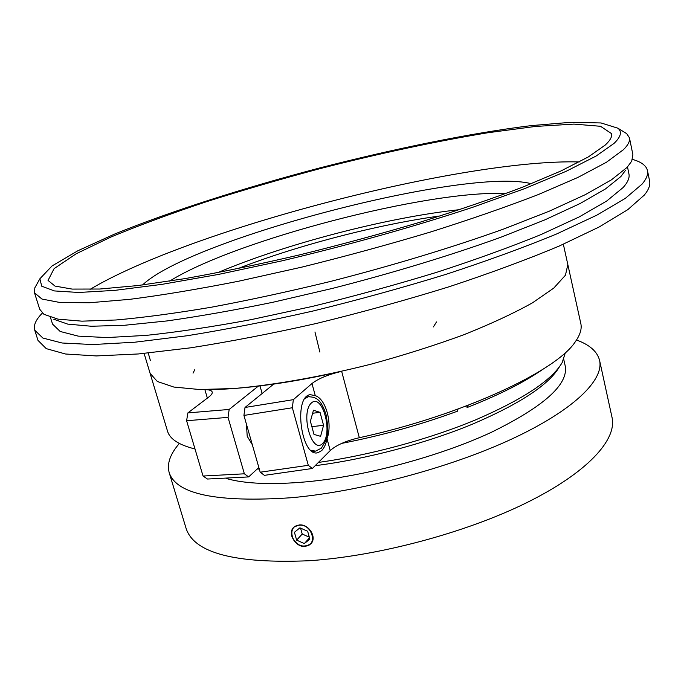 <?xml version="1.0" encoding="UTF-8"?>
<svg xmlns="http://www.w3.org/2000/svg" width="684" height="684" viewBox="0 0 684 684"><rect width="100%" height="100%" fill="white"/><g stroke="black" fill="none" stroke-linecap="round" stroke-linejoin="round"><path stroke-width="1.03" d="M273.685 384.1L245.017 407.467L293.351 399.661L311.981 383.536C318.077 378.748 327.704 374.747 340.863 371.523C317.359 376.85 294.966 381.039 273.685 384.1L258.338 386.127C237.981 388.538 220.154 389.7 204.867 389.606C209.21 389.649 211.647 390.453 212.194 392.017C212.544 393.334 211.424 394.993 208.834 396.985L187.878 412.897L186.604 420.728L203.045 476.03L207.491 479.031L248.643 476.919L244.368 473.807L228.037 417.377L229.166 409.451L258.338 386.127M542.446 369.591C524.175 382.271 499.209 394.865 467.531 407.365L468.147 405.287M467.531 407.365L465.163 406.424M458.041 409.066L457.434 411.212C420.489 424.807 381.928 435.528 341.752 443.377M440.411 215.887C377.252 224.574 296.959 245.488 237.587 268.718M169.658 281.115C234.8 240.238 428.945 189.665 505.75 193.563M217.666 272.685C284.587 244.162 387.401 217.375 459.734 209.637M142.563 284.971C190.084 239.075 467.411 166.836 531.288 183.714M90.023 289.392C190.212 229.602 462.683 158.637 579.305 161.946M605.152 145.136L588.368 156.901L560.846 171.026L522.85 187.065C492.642 198.514 458.519 210.185 420.498 222.069C380.954 233.808 340.564 244.761 299.327 254.944C258.646 264.4 220.513 272.292 184.928 278.627L137.681 285.579L99.753 289.024L72.128 289.084L55.019 286.083L48.042 280.423L54.104 268.624L76.249 253.73L111.082 236.972C139.382 225.233 171.205 213.476 206.534 201.695C243.085 190.101 280.85 179.097 319.821 168.692C379.295 153.455 435.375 141.46 488.043 132.713L535.35 126.454L573.936 124.095L600.526 126.292L611.573 133.637C612.257 136.706 610.119 140.536 605.152 145.136M614.027 143.409C620.944 136.774 622.235 131.704 617.9 128.207L601.065 122.958L571.072 122.282L531.023 125.634C470.746 133.089 395.198 148.505 319.633 167.965C244.179 187.843 170.709 211.245 114.459 234.133L77.865 250.754L52.01 265.973L39.877 278.773L41.707 286.186L54.404 290.931L78.745 292.478L114.835 290.367L161.963 284.356L218.384 274.446L281.346 260.989C347.318 245.436 414.359 226.601 472.473 207.363L524.56 188.656L566.215 171.274L596.14 156.02L614.027 143.409M34.491 292.795L39.715 309.245L43.938 314.307L57.943 319.137L81.918 321.164L115.912 319.992C143.358 317.581 175.044 313.34 210.971 307.287C248.805 300.216 288.443 291.649 329.876 281.594C392.188 265.683 452.594 247.36 503.715 229.012L549.243 211.202L585.393 194.615L611.385 179.875L627.091 167.383L631.691 161.21L632.905 154.729L629.442 137.817C630.144 141.032 628.151 144.991 623.44 149.676L606.434 162.262L578.014 177.378L538.368 194.547C506.673 206.807 470.72 219.299 430.51 232.013C388.623 244.564 345.745 256.261 301.892 267.111L238.408 281.261C198.052 289.204 161.86 295.231 129.832 299.336L89.493 302.747L60.132 302.533L41.955 299.053L34.491 292.795L34.816 287.861L36.705 284.476M623.449 131.636L626.749 133.679L629.442 137.817M627.57 167.281L628.947 173.984C629.767 177.729 627.844 182.226 623.175 187.476L606.691 201.036L579.177 216.931L540.847 234.638C510.247 247.121 475.551 259.681 436.768 272.292C396.378 284.647 355.022 295.992 312.708 306.329L251.404 319.582C212.391 326.824 177.336 332.091 146.239 335.382L106.952 337.563L78.198 336.126L60.192 331.475L52.565 324.122L50.496 317.59M625.501 170.325L620.901 176.523L605.434 188.964L580.032 203.558L544.832 219.88L500.628 237.331C451.055 255.252 392.599 273.053 332.279 288.443L273.036 302.234C234.629 310.151 199.266 316.384 166.939 320.941L124.608 325.268L91.357 326.251L67.75 324.122L53.797 319.248M632.478 159.389C641.293 161.886 646.294 165.622 647.483 170.607C648.287 174.377 646.5 178.866 642.114 184.073L625.347 198.351L596.773 215.186L556.519 234.022C524.201 247.352 487.367 260.784 446.045 274.327C402.919 287.596 358.673 299.797 313.315 310.946C268.496 321.155 226.413 329.423 187.074 335.758L134.791 342.214L92.759 344.548L62.056 343L42.87 338.041L34.739 330.21C33.336 325.285 35.884 319.582 42.365 313.101M647.483 170.607L649.612 181.098C650.45 185.031 648.697 189.682 644.354 195.051L627.707 209.723L599.278 226.926L559.187 246.069C526.979 259.578 490.274 273.147 449.063 286.776C406.057 300.096 361.921 312.306 316.658 323.395C271.924 333.518 229.901 341.658 190.605 347.823L138.348 353.961L96.29 355.937L65.527 354.004L46.247 348.635L37.996 340.41L34.739 330.21M340.863 371.523L341.658 371.344L359.322 437.717C345.976 440.838 336.28 445.113 330.227 450.559L312.374 468.489L308.296 465.317L292.35 407.749L293.351 399.661M195 448.969C178.96 445.002 169.803 439.06 167.52 431.151L144.11 353.448L150.112 373.378L157.371 381.501L173.873 387.058L199.591 389.521L233.885 388.521C273.318 385.169 321.275 376.73 370.762 364.239C403.577 355.278 434.528 345.471 463.607 334.827C490.761 323.985 513.727 313.315 532.511 302.807L553.766 288.101L565.454 275.207L567.831 264.571L563.351 244.248L580.81 323.498C582.007 328.748 580.212 334.775 575.432 341.572C556.861 370.967 461.666 415.521 359.322 437.717M203.045 476.03L244.368 473.807M186.604 420.728L228.037 417.377M187.878 412.897L229.166 409.451M245.017 407.467L243.931 415.436L292.35 407.749M243.931 415.436L260.194 472.208L308.296 465.317M327.003 438.709C332.467 425.08 326.601 399.319 315.273 395.634L310.168 394.677C293.137 396.686 301.216 457.716 317.872 452.74L321.719 450.568C324.199 448.037 325.96 444.087 327.003 438.709L330.227 450.559M260.194 472.208L264.417 475.346L312.374 468.489M259.997 385.921L262.134 393.514M258.851 467.514L248.643 476.919M252.311 444.694L247.215 436.298L246.428 424.148M320.591 436.324L323.566 425.311L320.044 412.358L313.469 410.238L310.391 421.284L313.99 434.417L320.591 436.324M323.566 425.311L311.861 426.654M320.044 412.358L312.631 413.247M576.492 340.016C589.651 344.77 597.354 351.576 599.586 360.442L612.043 417.479C617.13 439.658 587.624 472.55 526.706 502.68C465.889 532.733 378.346 556.135 309.185 560.735C235.142 563.83 194.119 553.057 186.108 528.424L169.162 472.559C166.785 463.726 170.179 454.031 179.353 443.463M565.403 352.568L562.188 362.546C551.885 380.227 523.08 399.319 475.748 419.814C429.407 439.145 369.864 455.296 318.411 462.427M259.287 469.062L257.227 469.01M559.35 366.923C548.901 384.776 519.797 403.911 472.046 424.337C425.363 443.557 365.769 459.272 315.17 465.684M563.736 359.374L565.258 366.137C568.481 384.502 543.797 406.587 491.215 432.373C439.402 456.408 365.692 476.209 307.09 481.767C271.899 484.939 244.915 483.844 226.148 478.475M599.586 360.442C604.117 380.048 573.637 410.323 511.581 439.128C449.644 467.865 360.972 491.497 291.418 497.721C217.033 502.723 176.284 494.335 169.162 472.559M299.096 524.953L293.915 527.142C287.049 532.879 295.394 547.585 305.149 546.431L310.63 544.002C317.607 537.829 308.809 523.611 299.096 524.953M310.998 543.609L310.707 543.917C302.918 548.337 296.634 545.823 291.863 536.384C290.948 532.845 291.521 529.869 293.59 527.467M300.558 528.125L302.225 534.033L309.305 537.171M304.346 543.566L296.642 540.138L294.428 532.297L299.908 527.834L307.646 531.254L309.861 539.137L304.346 543.566L309.493 537.838M296.642 540.138L302.225 534.033M305.073 546.165C318.308 545.746 312.143 523.653 299.173 525.209C285.998 525.799 292.222 547.636 305.073 546.165M204.867 389.606L207.355 398.114M311.981 383.536L315.273 395.634M322.574 443.565C333.33 433.271 322.455 393.009 311.459 402.91C300.131 412.794 311.716 454.698 322.574 443.565M304.978 398.592L308.304 396.754C315.777 396.985 320.916 398.704 326.054 414.675C328.132 425.927 328.149 434.374 326.114 440.009L321.36 448.182L315.512 451.149L310.827 450.217M306.27 397.011L309.33 396.617M433.391 326.918L436.503 321.933M193.05 373.156L194.718 369.762M319.864 352.063L314.956 331.954M150.437 360.665L148.248 353.055M39.877 278.773L34.816 287.861M617.9 128.207L626.749 133.679M316.777 452.859L317.872 452.74M314.486 451.26L312.443 451.474"/></g></svg>
